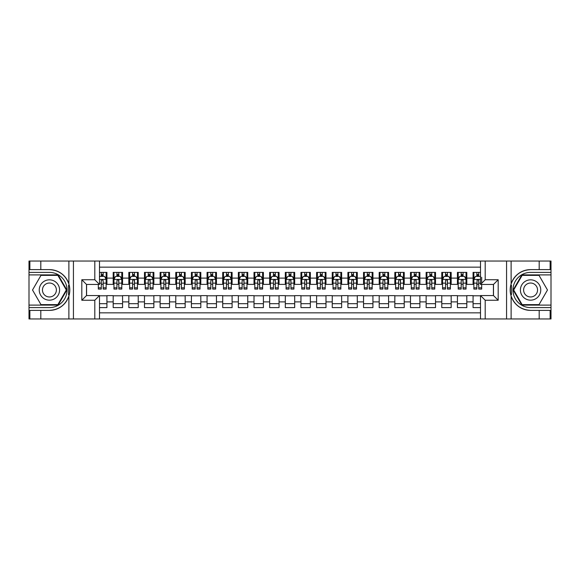<?xml version="1.0" encoding="UTF-8"?>
<svg xmlns="http://www.w3.org/2000/svg" width="580" height="580" viewBox="0 0 580 580"><rect width="100%" height="100%" fill="white"/><g stroke="black" fill="none" stroke-linecap="round" stroke-linejoin="round"><path stroke-width="0.87" d="M99.492 318.949L480.508 318.949L480.508 295.553L493.493 295.553L493.493 284.446L480.508 284.446L480.508 261.051L99.492 261.051L99.492 284.446L86.507 284.446L86.507 295.553L99.492 295.553L99.492 318.949L40.81 318.949L40.81 310.38L49.423 310.38A20.38 20.38 0 0 0 68.882 296.054C70.078 292.023 70.078 287.985 68.882 283.946A20.38 20.38 0 0 0 49.423 269.62L40.81 269.62L40.81 261.051L29 261.051L29 305.102L58.138 305.102L66.852 290L58.138 274.898L29 274.898M480.508 272.397L473.077 272.397L473.077 278.11L466.813 278.11L466.813 284.367L473.077 284.367L473.077 278.11M466.813 278.11L466.813 272.397L457.432 272.397L457.432 278.11L451.167 278.11L451.167 284.367L457.432 284.367L457.432 278.11M451.167 278.11L451.167 272.397L441.779 272.397L441.779 278.11L435.522 278.11L435.522 284.367L441.779 284.367L441.779 278.11M435.522 278.11L435.522 272.397L426.133 272.397L426.133 278.11L419.876 278.11L419.876 284.367L426.133 284.367L426.133 278.11M419.876 278.11L419.876 272.397L410.488 272.397L410.488 278.11L404.224 278.11L404.224 284.367L410.488 284.367L410.488 278.11M404.224 278.11L404.224 272.397L394.835 272.397L394.835 278.11L388.578 278.11L388.578 284.367L394.835 284.367L394.835 278.11M388.578 278.11L388.578 272.397L379.189 272.397L379.189 278.11L372.933 278.11L372.933 284.367L379.189 284.367L379.189 278.11M372.933 278.11L372.933 272.397L363.544 272.397L363.544 278.11L357.287 278.11L357.287 284.367L363.544 284.367L363.544 278.11M357.287 278.11L357.287 272.397L347.899 272.397L347.899 278.11L341.635 278.11L341.635 284.367L347.899 284.367L347.899 278.11M341.635 278.11L341.635 272.397L332.246 272.397L332.246 278.11L325.989 278.11L325.989 284.367L332.246 284.367L332.246 278.11M325.989 278.11L325.989 272.397L316.6 272.397L316.6 278.11L310.344 278.11L310.344 284.367L316.6 284.367L316.6 278.11M310.344 278.11L310.344 272.397L300.955 272.397L300.955 278.11L294.691 278.11L294.691 284.367L300.955 284.367L300.955 278.11M294.691 278.11L294.691 272.397L285.309 272.397L285.309 278.11L279.045 278.11L279.045 284.367L285.309 284.367L285.309 278.11M279.045 278.11L279.045 272.397L269.656 272.397L269.656 278.11L263.4 278.11L263.4 284.367L269.656 284.367L269.656 278.11M263.4 278.11L263.4 272.397L254.011 272.397L254.011 278.11L247.754 278.11L247.754 284.367L254.011 284.367L254.011 278.11M247.754 278.11L247.754 272.397L238.365 272.397L238.365 278.11L232.101 278.11L232.101 284.367L238.365 284.367L238.365 278.11M232.101 278.11L232.101 272.397L222.713 272.397L222.713 278.11L216.456 278.11L216.456 284.367L222.713 284.367L222.713 278.11M216.456 278.11L216.456 272.397L207.067 272.397L207.067 278.11L200.811 278.11L200.811 284.367L207.067 284.367L207.067 278.11M200.811 278.11L200.811 272.397L191.422 272.397L191.422 278.11L185.165 278.11L185.165 284.367L191.422 284.367L191.422 278.11M185.165 278.11L185.165 272.397L175.776 272.397L175.776 278.11L169.512 278.11L169.512 284.367L175.776 284.367L175.776 278.11M169.512 278.11L169.512 272.397L160.124 272.397L160.124 278.11L153.867 278.11L153.867 284.367L160.124 284.367L160.124 278.11M153.867 278.11L153.867 272.397L144.478 272.397L144.478 278.11L138.221 278.11L138.221 284.367L144.478 284.367L144.478 278.11M138.221 278.11L138.221 272.397L128.832 272.397L128.832 278.11L122.569 278.11L122.569 284.367L128.832 284.367L128.832 278.11M122.569 278.11L122.569 272.397L113.187 272.397L113.187 284.367L106.923 284.367L106.923 272.397L99.492 272.397M99.492 307.603L106.923 307.603L106.923 295.633L113.187 295.633L113.187 307.603L122.569 307.603L122.569 295.633L128.832 295.633L128.832 301.89L122.569 301.89M128.832 301.89L128.832 307.603L138.221 307.603L138.221 295.633L144.478 295.633L144.478 301.89L138.221 301.89M144.478 301.89L144.478 307.603L153.867 307.603L153.867 295.633L160.124 295.633L160.124 301.89L153.867 301.89M160.124 301.89L160.124 307.603L169.512 307.603L169.512 295.633L175.776 295.633L175.776 301.89L169.512 301.89M175.776 301.89L175.776 307.603L185.165 307.603L185.165 295.633L191.422 295.633L191.422 301.89L185.165 301.89M191.422 301.89L191.422 307.603L200.811 307.603L200.811 295.633L207.067 295.633L207.067 301.89L200.811 301.89M207.067 301.89L207.067 307.603L216.456 307.603L216.456 295.633L222.713 295.633L222.713 301.89L216.456 301.89M222.713 301.89L222.713 307.603L232.101 307.603L232.101 295.633L238.365 295.633L238.365 301.89L232.101 301.89M238.365 301.89L238.365 307.603L247.754 307.603L247.754 295.633L254.011 295.633L254.011 301.89L247.754 301.89M254.011 301.89L254.011 307.603L263.4 307.603L263.4 295.633L269.656 295.633L269.656 301.89L263.4 301.89M269.656 301.89L269.656 307.603L279.045 307.603L279.045 295.633L285.309 295.633L285.309 301.89L279.045 301.89M285.309 301.89L285.309 307.603L294.691 307.603L294.691 295.633L300.955 295.633L300.955 301.89L294.691 301.89M300.955 301.89L300.955 307.603L310.344 307.603L310.344 295.633L316.6 295.633L316.6 301.89L310.344 301.89M316.6 301.89L316.6 307.603L325.989 307.603L325.989 295.633L332.246 295.633L332.246 301.89L325.989 301.89M332.246 301.89L332.246 307.603L341.635 307.603L341.635 295.633L347.899 295.633L347.899 301.89L341.635 301.89M347.899 301.89L347.899 307.603L357.287 307.603L357.287 295.633L363.544 295.633L363.544 301.89L357.287 301.89M363.544 301.89L363.544 307.603L372.933 307.603L372.933 295.633L379.189 295.633L379.189 301.89L372.933 301.89M379.189 301.89L379.189 307.603L388.578 307.603L388.578 295.633L394.835 295.633L394.835 301.89L388.578 301.89M394.835 301.89L394.835 307.603L404.224 307.603L404.224 295.633L410.488 295.633L410.488 301.89L404.224 301.89M410.488 301.89L410.488 307.603L419.876 307.603L419.876 295.633L426.133 295.633L426.133 301.89L419.876 301.89M426.133 301.89L426.133 307.603L435.522 307.603L435.522 295.633L441.779 295.633L441.779 301.89L435.522 301.89M441.779 301.89L441.779 307.603L451.167 307.603L451.167 295.633L457.432 295.633L457.432 301.89L451.167 301.89M457.432 301.89L457.432 307.603L466.813 307.603L466.813 295.633L473.077 295.633L473.077 301.89L466.813 301.89M480.508 267.155L99.492 267.155M99.492 312.845L480.508 312.845M473.077 301.89L473.077 307.603L480.508 307.603M86.579 284.446L86.579 295.553M493.421 295.553L493.421 284.446M101.29 276.312L103.168 276.312M106.14 276.312L106.923 276.312M101.29 284.207L103.168 284.207M106.14 284.207L106.923 284.207M99.492 295.793L106.923 295.793M99.492 303.688L106.923 303.688M113.187 284.207L113.963 284.207M116.935 284.207L118.813 284.207M121.793 284.207L122.569 284.207M113.187 276.312L113.963 276.312M116.935 276.312L118.813 276.312M121.793 276.312L122.569 276.312M113.187 295.793L122.569 295.793M113.187 303.688L122.569 303.688M128.832 295.793L138.221 295.793M128.832 303.688L138.221 303.688M128.832 276.312L129.615 276.312M132.588 276.312L134.466 276.312M137.438 276.312L138.221 276.312M128.832 284.207L129.615 284.207M132.588 284.207L134.466 284.207M137.438 284.207L138.221 284.207M144.478 295.793L153.867 295.793M144.478 303.688L153.867 303.688M144.478 276.312L145.261 276.312M148.233 276.312L150.111 276.312M153.084 276.312L153.867 276.312M144.478 284.207L145.261 284.207M148.233 284.207L150.111 284.207M153.084 284.207L153.867 284.207M160.124 295.793L169.512 295.793M160.124 303.688L169.512 303.688M160.124 276.312L160.906 276.312M163.879 276.312L165.757 276.312M168.729 276.312L169.512 276.312M160.124 284.207L160.906 284.207M163.879 284.207L165.757 284.207M168.729 284.207L169.512 284.207M175.776 295.793L185.165 295.793M175.776 303.688L185.165 303.688M175.776 276.312L176.559 276.312M179.532 276.312L181.409 276.312M184.382 276.312L185.165 276.312M175.776 284.207L176.559 284.207M179.532 284.207L181.409 284.207M184.382 284.207L185.165 284.207M191.422 295.793L200.811 295.793M191.422 303.688L200.811 303.688M191.422 276.312L192.205 276.312M195.177 276.312L197.055 276.312M200.027 276.312L200.811 276.312M191.422 284.207L192.205 284.207M195.177 284.207L197.055 284.207M200.027 284.207L200.811 284.207M207.067 295.793L216.456 295.793M207.067 303.688L216.456 303.688M207.067 276.312L207.85 276.312M210.823 276.312L212.7 276.312M215.673 276.312L216.456 276.312M207.067 284.207L207.85 284.207M210.823 284.207L212.7 284.207M215.673 284.207L216.456 284.207M222.713 295.793L232.101 295.793M222.713 303.688L232.101 303.688M222.713 276.312L223.496 276.312M226.468 276.312L228.346 276.312M231.319 276.312L232.101 276.312M222.713 284.207L223.496 284.207M226.468 284.207L228.346 284.207M231.319 284.207L232.101 284.207M238.365 295.793L247.754 295.793M238.365 303.688L247.754 303.688M238.365 276.312L239.149 276.312M242.121 276.312L243.999 276.312M246.971 276.312L247.754 276.312M238.365 284.207L239.149 284.207M242.121 284.207L243.999 284.207M246.971 284.207L247.754 284.207M254.011 295.793L263.4 295.793M254.011 303.688L263.4 303.688M254.011 276.312L254.794 276.312M257.767 276.312L259.644 276.312M262.617 276.312L263.4 276.312M254.011 284.207L254.794 284.207M257.767 284.207L259.644 284.207M262.617 284.207L263.4 284.207M269.656 295.793L279.045 295.793M269.656 303.688L279.045 303.688M269.656 276.312L270.439 276.312M273.412 276.312L275.29 276.312M278.262 276.312L279.045 276.312M269.656 284.207L270.439 284.207M273.412 284.207L275.29 284.207M278.262 284.207L279.045 284.207M285.309 295.793L294.691 295.793M285.309 303.688L294.691 303.688M285.309 276.312L286.085 276.312M289.065 276.312L290.935 276.312M293.915 276.312L294.691 276.312M285.309 284.207L286.085 284.207M289.065 284.207L290.935 284.207M293.915 284.207L294.691 284.207M300.955 295.793L310.344 295.793M300.955 303.688L310.344 303.688M300.955 276.312L301.738 276.312M304.71 276.312L306.588 276.312M309.56 276.312L310.344 276.312M300.955 284.207L301.738 284.207M304.71 284.207L306.588 284.207M309.56 284.207L310.344 284.207M316.6 295.793L325.989 295.793M316.6 303.688L325.989 303.688M316.6 276.312L317.383 276.312M320.356 276.312L322.233 276.312M325.206 276.312L325.989 276.312M316.6 284.207L317.383 284.207M320.356 284.207L322.233 284.207M325.206 284.207L325.989 284.207M332.246 295.793L341.635 295.793M332.246 303.688L341.635 303.688M332.246 276.312L333.029 276.312M336.001 276.312L337.879 276.312M340.851 276.312L341.635 276.312M332.246 284.207L333.029 284.207M336.001 284.207L337.879 284.207M340.851 284.207L341.635 284.207M347.899 295.793L357.287 295.793M347.899 303.688L357.287 303.688M347.899 276.312L348.681 276.312M351.654 276.312L353.532 276.312M356.504 276.312L357.287 276.312M347.899 284.207L348.681 284.207M351.654 284.207L353.532 284.207M356.504 284.207L357.287 284.207M363.544 295.793L372.933 295.793M363.544 303.688L372.933 303.688M363.544 276.312L364.327 276.312M367.299 276.312L369.177 276.312M372.15 276.312L372.933 276.312M363.544 284.207L364.327 284.207M367.299 284.207L369.177 284.207M372.15 284.207L372.933 284.207M379.189 295.793L388.578 295.793M379.189 303.688L388.578 303.688M379.189 276.312L379.973 276.312M382.945 276.312L384.823 276.312M387.795 276.312L388.578 276.312M379.189 284.207L379.973 284.207M382.945 284.207L384.823 284.207M387.795 284.207L388.578 284.207M394.835 295.793L404.224 295.793M394.835 303.688L404.224 303.688M394.835 276.312L395.618 276.312M398.59 276.312L400.468 276.312M403.441 276.312L404.224 276.312M394.835 284.207L395.618 284.207M398.59 284.207L400.468 284.207M403.441 284.207L404.224 284.207M410.488 295.793L419.876 295.793M410.488 303.688L419.876 303.688M410.488 276.312L411.271 276.312M414.243 276.312L416.121 276.312M419.093 276.312L419.876 276.312M410.488 284.207L411.271 284.207M414.243 284.207L416.121 284.207M419.093 284.207L419.876 284.207M426.133 295.793L435.522 295.793M426.133 303.688L435.522 303.688M426.133 276.312L426.916 276.312M429.889 276.312L431.766 276.312M434.739 276.312L435.522 276.312M426.133 284.207L426.916 284.207M429.889 284.207L431.766 284.207M434.739 284.207L435.522 284.207M441.779 295.793L451.167 295.793M441.779 303.688L451.167 303.688M441.779 276.312L442.562 276.312M445.534 276.312L447.412 276.312M450.385 276.312L451.167 276.312M441.779 284.207L442.562 284.207M445.534 284.207L447.412 284.207M450.385 284.207L451.167 284.207M457.432 295.793L466.813 295.793M457.432 303.688L466.813 303.688M457.432 276.312L458.207 276.312M461.187 276.312L463.065 276.312M466.037 276.312L466.813 276.312M457.432 284.207L458.207 284.207M461.187 284.207L463.065 284.207M466.037 284.207L466.813 284.207M473.077 295.793L480.508 295.793M473.077 303.688L480.508 303.688M473.077 276.312L473.86 276.312M476.833 276.312L478.71 276.312M473.077 284.207L473.86 284.207M476.833 284.207L478.71 284.207M103.168 274.434L101.29 274.434M98.317 287.789L98.317 289.065L101.29 289.065L101.29 287.789L98.317 287.789L98.317 284.446M105.009 277.247L106.14 277.247L106.14 289.065L103.168 289.065L103.168 280.691L102.443 279.777L101.297 280.56L101.29 287.789M106.14 277.247L106.14 272.397M106.14 279.517L104.574 276.385L99.883 276.385L99.492 277.168M101.29 276.385L101.29 272.397M103.168 272.397L103.168 276.385M54.506 281.191A10.172 10.172 0 0 0 40.614 284.918A10.172 10.172 0 0 0 44.334 298.809A10.172 10.172 0 0 0 58.225 295.082A10.172 10.172 0 0 0 54.506 281.191M52.903 283.968A6.96 6.96 0 0 0 43.391 286.52A6.96 6.96 0 0 0 45.936 296.032A6.96 6.96 0 0 0 55.448 293.48A6.96 6.96 0 0 0 52.903 283.968M57.869 304.63L40.97 304.63L32.523 290L40.97 275.369L57.869 275.369L66.316 290L57.869 304.63M535.666 281.191A10.172 10.172 0 0 0 521.775 284.918A10.172 10.172 0 0 0 525.495 298.809A10.172 10.172 0 0 0 539.385 295.082A10.172 10.172 0 0 0 535.666 281.191M534.064 283.968A6.96 6.96 0 0 0 524.552 286.52A6.96 6.96 0 0 0 527.097 296.032A6.96 6.96 0 0 0 536.609 293.48A6.96 6.96 0 0 0 534.064 283.968M539.03 304.63L522.13 304.63L513.684 290L522.13 275.369L539.03 275.369L547.476 290L539.03 304.63M68.549 294.698L69.252 294.698A20.38 20.38 0 0 0 69.252 285.309L68.549 285.309L68.549 294.821L69.223 294.821M40.81 261.051L68.882 261.051L68.882 283.946C65.482 274.971 59 270.2 49.423 269.62M49.423 310.38C59 309.8 65.482 305.029 68.882 296.054L68.882 318.949M94.801 318.949L94.801 300.251L81.809 300.251L81.809 279.748L94.801 279.748L94.801 261.051L73.435 261.051L73.435 318.949M40.81 318.949L29 318.949L29 305.102M29 307.603L49.423 307.603A17.603 17.603 0 0 0 67.026 290A17.603 17.603 0 0 0 49.423 272.397L29 272.397M68.882 261.051L73.435 261.051M94.801 261.051L99.492 261.051M40.81 310.38L29.863 310.38L29.863 318.949M40.81 269.62L29.863 269.62L29.863 261.051M94.801 300.251L99.492 295.553M81.809 300.251L86.507 295.553M81.809 279.748L86.507 284.446M94.801 279.748L99.492 284.446M68.549 285.309L69.223 285.186M69.723 291.747L69.788 289.282M69.585 287.056L69.477 286.397M511.451 285.302L510.748 285.302A20.38 20.38 0 0 0 510.748 294.691L511.451 294.691L511.451 285.179L510.777 285.179M480.508 261.051L539.19 261.051L539.19 269.62L530.577 269.62A20.38 20.38 0 0 0 511.118 283.946C509.921 287.977 509.921 292.015 511.118 296.054A20.38 20.38 0 0 0 530.577 310.38L539.19 310.38L539.19 318.949L551 318.949L551 274.898L521.862 274.898L513.148 290L521.862 305.102L551 305.102M539.19 318.949L511.118 318.949L511.118 296.054C514.518 305.029 521 309.8 530.577 310.38M530.577 269.62C521 270.2 514.518 274.971 511.118 283.946L511.118 261.051M485.199 261.051L485.199 279.748L498.191 279.748L498.191 300.251L485.199 300.251L485.199 318.949L506.565 318.949L506.565 261.051M539.19 261.051L551 261.051L551 274.898M551 272.397L530.577 272.397A17.603 17.603 0 0 0 512.974 290A17.603 17.603 0 0 0 530.577 307.603L551 307.603M511.118 318.949L506.565 318.949M485.199 318.949L480.508 318.949M539.19 269.62L550.137 269.62L550.137 261.051M539.19 310.38L550.137 310.38L550.137 318.949M485.199 279.748L480.508 284.446M498.191 279.748L493.493 284.446M498.191 300.251L493.493 295.553M485.199 300.251L480.508 295.553M511.451 294.691L510.777 294.814M510.277 288.253L510.212 290.718M510.414 292.943L510.523 293.603M118.813 272.397L118.813 276.385L118.813 274.434L116.935 274.434M121.793 287.789L118.813 287.789L118.813 289.065L121.793 289.065L121.793 279.517L120.227 276.385L115.529 276.385L113.963 279.517L113.963 283.142L113.963 272.397M113.963 285.969L113.963 287.027M113.963 277.276L113.963 274.434M113.963 287.789L113.963 289.065L116.935 289.065L116.935 287.789L113.963 287.789L113.963 283.142L116.935 283.142L116.935 285.969M121.793 277.276L121.793 274.434M118.813 287.789L118.813 283.142L121.793 283.142L121.793 272.397M116.935 276.385L116.935 272.397M118.813 285.969L118.813 287.027M116.935 287.789L116.95 280.56L117.776 279.756L118.61 280.104L118.813 283.142L118.813 279.437M134.466 272.397L134.466 276.385L134.466 274.434L132.588 274.434M137.438 287.789L134.466 287.789L134.466 289.065L137.438 289.065L137.438 279.517L135.872 276.385L131.181 276.385L129.615 279.517L129.615 283.142L129.615 272.397M129.615 285.969L129.615 287.027M129.615 277.276L129.615 274.434M129.615 287.789L129.615 289.065L132.588 289.065L132.588 287.789L129.615 287.789L129.615 283.142L132.588 283.142L132.588 285.969M137.438 277.276L137.438 274.434M134.466 287.789L134.466 283.142L137.438 283.142L137.438 272.397M132.588 276.385L132.588 272.397M134.466 285.969L134.466 287.027M132.588 287.789L132.595 280.56L133.429 279.756L134.256 280.104L134.466 283.142L134.466 279.437M150.111 272.397L150.111 276.385L150.111 274.434L148.233 274.434M153.084 287.789L150.111 287.789L150.111 289.065L153.084 289.065L153.084 279.517L151.518 276.385L146.827 276.385L145.261 279.517L145.261 283.142L145.261 272.397M145.261 285.969L145.261 287.027M145.261 277.276L145.261 274.434M145.261 287.789L145.261 289.065L148.233 289.065L148.233 287.789L145.261 287.789L145.261 283.142L148.233 283.142L148.233 285.969M153.084 277.276L153.084 274.434M150.111 287.789L150.111 283.142L153.084 283.142L153.084 272.397M148.233 276.385L148.233 272.397M150.111 285.969L150.111 287.027M148.233 287.789L148.241 280.56L149.075 279.756L149.908 280.104L150.111 283.142L150.111 279.437M165.757 272.397L165.757 276.385L165.757 274.434L163.879 274.434M168.729 287.789L165.757 287.789L165.757 289.065L168.729 289.065L168.729 279.517L167.171 276.385L162.472 276.385L160.906 279.517L160.906 283.142L160.906 272.397M160.906 285.969L160.906 287.027M160.906 277.276L160.906 274.434M160.906 287.789L160.906 289.065L163.879 289.065L163.879 287.789L160.906 287.789L160.906 283.142L163.879 283.142L163.879 285.969M168.729 277.276L168.729 274.434M165.757 287.789L165.757 283.142L168.729 283.142L168.729 272.397M163.879 276.385L163.879 272.397M165.757 285.969L165.757 287.027M163.879 287.789L163.893 280.56L164.72 279.756L165.554 280.104L165.757 283.142L165.757 279.437M181.409 272.397L181.409 276.385L181.409 274.434L179.532 274.434M184.382 287.789L181.409 287.789L181.409 289.065L184.382 289.065L184.382 279.517L182.816 276.385L178.118 276.385L176.559 279.517L176.559 283.142L176.559 272.397M176.559 285.969L176.559 287.027M176.559 277.276L176.559 274.434M176.559 287.789L176.559 289.065L179.532 289.065L179.532 287.789L176.559 287.789L176.559 283.142L179.532 283.142L179.532 285.969M184.382 277.276L184.382 274.434M181.409 287.789L181.409 283.142L184.382 283.142L184.382 272.397M179.532 276.385L179.532 272.397M181.409 285.969L181.409 287.027M179.532 287.789L179.539 280.56L180.365 279.756L181.199 280.104L181.409 283.142L181.409 279.437M197.055 272.397L197.055 276.385L197.055 274.434L195.177 274.434M200.027 287.789L197.055 287.789L197.055 289.065L200.027 289.065L200.027 279.517L198.462 276.385L193.771 276.385L192.205 279.517L192.205 283.142L192.205 272.397M192.205 285.969L192.205 287.027M192.205 277.276L192.205 274.434M192.205 287.789L192.205 289.065L195.177 289.065L195.177 287.789L192.205 287.789L192.205 283.142L195.177 283.142L195.177 285.969M200.027 277.276L200.027 274.434M197.055 287.789L197.055 283.142L200.027 283.142L200.027 272.397M195.177 276.385L195.177 272.397M197.055 285.969L197.055 287.027M195.177 287.789L195.185 280.56L196.018 279.756L196.852 280.104L197.055 283.142L197.055 279.437M212.7 272.397L212.7 276.385L212.7 274.434L210.823 274.434M215.673 287.789L212.7 287.789L212.7 289.065L215.673 289.065L215.673 279.517L214.107 276.385L209.416 276.385L207.85 279.517L207.85 283.142L207.85 272.397M207.85 285.969L207.85 287.027M207.85 277.276L207.85 274.434M207.85 287.789L207.85 289.065L210.823 289.065L210.823 287.789L207.85 287.789L207.85 283.142L210.823 283.142L210.823 285.969M215.673 277.276L215.673 274.434M212.7 287.789L212.7 283.142L215.673 283.142L215.673 272.397M210.823 276.385L210.823 272.397M212.7 285.969L212.7 287.027M210.823 287.789L210.83 280.56L211.664 279.756L212.498 280.104L212.7 283.142L212.7 279.437M228.346 272.397L228.346 276.385L228.346 274.434L226.468 274.434M231.319 287.789L228.346 287.789L228.346 289.065L231.319 289.065L231.319 279.517L229.76 276.385L225.062 276.385L223.496 279.517L223.496 283.142L223.496 272.397M223.496 285.969L223.496 287.027M223.496 277.276L223.496 274.434M223.496 287.789L223.496 289.065L226.468 289.065L226.468 287.789L223.496 287.789L223.496 283.142L226.468 283.142L226.468 285.969M231.319 277.276L231.319 274.434M228.346 287.789L228.346 283.142L231.319 283.142L231.319 272.397M226.468 276.385L226.468 272.397M228.346 285.969L228.346 287.027M226.468 287.789L226.483 280.56L227.309 279.756L228.143 280.104L228.346 283.142L228.346 279.437M243.999 272.397L243.999 276.385L243.999 274.434L242.121 274.434M246.971 287.789L243.999 287.789L243.999 289.065L246.971 289.065L246.971 279.517L245.405 276.385L240.707 276.385L239.149 279.517L239.149 283.142L239.149 272.397M239.149 285.969L239.149 287.027M239.149 277.276L239.149 274.434M239.149 287.789L239.149 289.065L242.121 289.065L242.121 287.789L239.149 287.789L239.149 283.142L242.121 283.142L242.121 285.969M246.971 277.276L246.971 274.434M243.999 287.789L243.999 283.142L246.971 283.142L246.971 272.397M242.121 276.385L242.121 272.397M243.999 285.969L243.999 287.027M242.121 287.789L242.128 280.56L242.962 279.756L243.788 280.104L243.999 283.142L243.999 279.437M259.644 272.397L259.644 276.385L259.644 274.434L257.767 274.434M262.617 287.789L259.644 287.789L259.644 289.065L262.617 289.065L262.617 279.517L261.051 276.385L256.36 276.385L254.794 279.517L254.794 283.142L254.794 272.397M254.794 285.969L254.794 287.027M254.794 277.276L254.794 274.434M254.794 287.789L254.794 289.065L257.767 289.065L257.767 287.789L254.794 287.789L254.794 283.142L257.767 283.142L257.767 285.969M262.617 277.276L262.617 274.434M259.644 287.789L259.644 283.142L262.617 283.142L262.617 272.397M257.767 276.385L257.767 272.397M259.644 285.969L259.644 287.027M257.767 287.789L257.774 280.56L258.607 279.756L259.441 280.104L259.644 283.142L259.644 279.437M275.29 272.397L275.29 276.385L275.29 274.434L273.412 274.434M278.262 287.789L275.29 287.789L275.29 289.065L278.262 289.065L278.262 279.517L276.696 276.385L272.005 276.385L270.439 279.517L270.439 283.142L270.439 272.397M270.439 285.969L270.439 287.027M270.439 277.276L270.439 274.434M270.439 287.789L270.439 289.065L273.412 289.065L273.412 287.789L270.439 287.789L270.439 283.142L273.412 283.142L273.412 285.969M278.262 277.276L278.262 274.434M275.29 287.789L275.29 283.142L278.262 283.142L278.262 272.397M273.412 276.385L273.412 272.397M275.29 285.969L275.29 287.027M273.412 287.789L273.419 280.56L274.253 279.756L275.087 280.104L275.29 283.142L275.29 279.437M290.935 272.397L290.935 276.385L290.935 274.434L289.065 274.434M293.915 287.789L290.935 287.789L290.935 289.065L293.915 289.065L293.915 279.517L292.349 276.385L287.651 276.385L286.085 279.517L286.085 283.142L286.085 272.397M286.085 285.969L286.085 287.027M286.085 277.276L286.085 274.434M286.085 287.789L286.085 289.065L289.065 289.065L289.065 287.789L286.085 287.789L286.085 283.142L289.065 283.142L289.065 285.969M293.915 277.276L293.915 274.434M290.935 287.789L290.935 283.142L293.915 283.142L293.915 272.397M289.065 276.385L289.065 272.397M290.935 285.969L290.935 287.027M289.065 287.789L289.072 280.56L289.899 279.756L290.732 280.104L290.935 283.142L290.935 279.437M306.588 272.397L306.588 276.385L306.588 274.434L304.71 274.434M309.56 287.789L306.588 287.789L306.588 289.065L309.56 289.065L309.56 279.517L307.994 276.385L303.304 276.385L301.738 279.517L301.738 283.142L301.738 272.397M301.738 285.969L301.738 287.027M301.738 277.276L301.738 274.434M301.738 287.789L301.738 289.065L304.71 289.065L304.71 287.789L301.738 287.789L301.738 283.142L304.71 283.142L304.71 285.969M309.56 277.276L309.56 274.434M306.588 287.789L306.588 283.142L309.56 283.142L309.56 272.397M304.71 276.385L304.71 272.397M306.588 285.969L306.588 287.027M304.71 287.789L304.717 280.56L305.551 279.756L306.378 280.104L306.588 283.142L306.588 279.437M322.233 272.397L322.233 276.385L322.233 274.434L320.356 274.434M325.206 287.789L322.233 287.789L322.233 289.065L325.206 289.065L325.206 279.517L323.64 276.385L318.949 276.385L317.383 279.517L317.383 283.142L317.383 272.397M317.383 285.969L317.383 287.027M317.383 277.276L317.383 274.434M317.383 287.789L317.383 289.065L320.356 289.065L320.356 287.789L317.383 287.789L317.383 283.142L320.356 283.142L320.356 285.969M325.206 277.276L325.206 274.434M322.233 287.789L322.233 283.142L325.206 283.142L325.206 272.397M320.356 276.385L320.356 272.397M322.233 285.969L322.233 287.027M320.356 287.789L320.363 280.56L321.197 279.756L322.031 280.104L322.233 283.142L322.233 279.437M337.879 272.397L337.879 276.385L337.879 274.434L336.001 274.434M340.851 287.789L337.879 287.789L337.879 289.065L340.851 289.065L340.851 279.517L339.293 276.385L334.595 276.385L333.029 279.517L333.029 283.142L333.029 272.397M333.029 285.969L333.029 287.027M333.029 277.276L333.029 274.434M333.029 287.789L333.029 289.065L336.001 289.065L336.001 287.789L333.029 287.789L333.029 283.142L336.001 283.142L336.001 285.969M340.851 277.276L340.851 274.434M337.879 287.789L337.879 283.142L340.851 283.142L340.851 272.397M336.001 276.385L336.001 272.397M337.879 285.969L337.879 287.027M336.001 287.789L336.016 280.56L336.842 279.756L337.676 280.104L337.879 283.142L337.879 279.437M353.532 272.397L353.532 276.385L353.532 274.434L351.654 274.434M356.504 287.789L353.532 287.789L353.532 289.065L356.504 289.065L356.504 279.517L354.938 276.385L350.24 276.385L348.681 279.517L348.681 283.142L348.681 272.397M348.681 285.969L348.681 287.027M348.681 277.276L348.681 274.434M348.681 287.789L348.681 289.065L351.654 289.065L351.654 287.789L348.681 287.789L348.681 283.142L351.654 283.142L351.654 285.969M356.504 277.276L356.504 274.434M353.532 287.789L353.532 283.142L356.504 283.142L356.504 272.397M351.654 276.385L351.654 272.397M353.532 285.969L353.532 287.027M351.654 287.789L351.661 280.56L352.488 279.756L353.321 280.104L353.532 283.142L353.532 279.437M369.177 272.397L369.177 276.385L369.177 274.434L367.299 274.434M372.15 287.789L369.177 287.789L369.177 289.065L372.15 289.065L372.15 279.517L370.584 276.385L365.893 276.385L364.327 279.517L364.327 283.142L364.327 272.397M364.327 285.969L364.327 287.027M364.327 277.276L364.327 274.434M364.327 287.789L364.327 289.065L367.299 289.065L367.299 287.789L364.327 287.789L364.327 283.142L367.299 283.142L367.299 285.969M372.15 277.276L372.15 274.434M369.177 287.789L369.177 283.142L372.15 283.142L372.15 272.397M367.299 276.385L367.299 272.397M369.177 285.969L369.177 287.027M367.299 287.789L367.307 280.56L368.14 279.756L368.974 280.104L369.177 283.142L369.177 279.437M384.823 272.397L384.823 276.385L384.823 274.434L382.945 274.434M387.795 287.789L384.823 287.789L384.823 289.065L387.795 289.065L387.795 279.517L386.229 276.385L381.538 276.385L379.973 279.517L379.973 283.142L379.973 272.397M379.973 285.969L379.973 287.027M379.973 277.276L379.973 274.434M379.973 287.789L379.973 289.065L382.945 289.065L382.945 287.789L379.973 287.789L379.973 283.142L382.945 283.142L382.945 285.969M387.795 277.276L387.795 274.434M384.823 287.789L384.823 283.142L387.795 283.142L387.795 272.397M382.945 276.385L382.945 272.397M384.823 285.969L384.823 287.027M382.945 287.789L382.952 280.56L383.786 279.756L384.62 280.104L384.823 283.142L384.823 279.437M400.468 272.397L400.468 276.385L400.468 274.434L398.59 274.434M403.441 287.789L400.468 287.789L400.468 289.065L403.441 289.065L403.441 279.517L401.882 276.385L397.184 276.385L395.618 279.517L395.618 283.142L395.618 272.397M395.618 285.969L395.618 287.027M395.618 277.276L395.618 274.434M395.618 287.789L395.618 289.065L398.59 289.065L398.59 287.789L395.618 287.789L395.618 283.142L398.59 283.142L398.59 285.969M403.441 277.276L403.441 274.434M400.468 287.789L400.468 283.142L403.441 283.142L403.441 272.397M398.59 276.385L398.59 272.397M400.468 285.969L400.468 287.027M398.59 287.789L398.605 280.56L399.432 279.756L400.265 280.104L400.468 283.142L400.468 279.437M416.121 272.397L416.121 276.385L416.121 274.434L414.243 274.434M419.093 287.789L416.121 287.789L416.121 289.065L419.093 289.065L419.093 279.517L417.527 276.385L412.829 276.385L411.271 279.517L411.271 283.142L411.271 272.397M411.271 285.969L411.271 287.027M411.271 277.276L411.271 274.434M411.271 287.789L411.271 289.065L414.243 289.065L414.243 287.789L411.271 287.789L411.271 283.142L414.243 283.142L414.243 285.969M419.093 277.276L419.093 274.434M416.121 287.789L416.121 283.142L419.093 283.142L419.093 272.397M414.243 276.385L414.243 272.397M416.121 285.969L416.121 287.027M414.243 287.789L414.25 280.56L415.084 279.756L415.911 280.104L416.121 283.142L416.121 279.437M431.766 272.397L431.766 276.385L431.766 274.434L429.889 274.434M434.739 287.789L431.766 287.789L431.766 289.065L434.739 289.065L434.739 279.517L433.173 276.385L428.482 276.385L426.916 279.517L426.916 283.142L426.916 272.397M426.916 285.969L426.916 287.027M426.916 277.276L426.916 274.434M426.916 287.789L426.916 289.065L429.889 289.065L429.889 287.789L426.916 287.789L426.916 283.142L429.889 283.142L429.889 285.969M434.739 277.276L434.739 274.434M431.766 287.789L431.766 283.142L434.739 283.142L434.739 272.397M429.889 276.385L429.889 272.397M431.766 285.969L431.766 287.027M429.889 287.789L429.896 280.56L430.73 279.756L431.563 280.104L431.766 283.142L431.766 279.437M447.412 272.397L447.412 276.385L447.412 274.434L445.534 274.434M450.385 287.789L447.412 287.789L447.412 289.065L450.385 289.065L450.385 279.517L448.818 276.385L444.128 276.385L442.562 279.517L442.562 283.142L442.562 272.397M442.562 285.969L442.562 287.027M442.562 277.276L442.562 274.434M442.562 287.789L442.562 289.065L445.534 289.065L445.534 287.789L442.562 287.789L442.562 283.142L445.534 283.142L445.534 285.969M450.385 277.276L450.385 274.434M447.412 287.789L447.412 283.142L450.385 283.142L450.385 272.397M445.534 276.385L445.534 272.397M447.412 285.969L447.412 287.027M445.534 287.789L445.541 280.56L446.375 279.756L447.209 280.104L447.412 283.142L447.412 279.437M463.065 272.397L463.065 276.385L463.065 274.434L461.187 274.434M466.037 287.789L463.065 287.789L463.065 289.065L466.037 289.065L466.037 279.517L464.471 276.385L459.773 276.385L458.207 279.517L458.207 283.142L458.207 272.397M458.207 285.969L458.207 287.027M458.207 277.276L458.207 274.434M458.207 287.789L458.207 289.065L461.187 289.065L461.187 287.789L458.207 287.789L458.207 283.142L461.187 283.142L461.187 285.969M466.037 277.276L466.037 274.434M463.065 287.789L463.065 283.142L466.037 283.142L466.037 272.397M461.187 276.385L461.187 272.397M463.065 285.969L463.065 287.027M461.187 287.789L461.194 280.56L462.021 279.756L462.854 280.104L463.065 283.142L463.065 279.437M478.71 272.397L478.71 276.385L478.71 274.434L476.833 274.434M480.508 277.168L480.117 276.385L475.426 276.385L473.86 279.517L473.86 283.142L473.86 272.397M473.86 285.969L473.86 287.027M473.86 277.276L473.86 274.434M473.86 287.789L473.86 289.065L476.833 289.065L476.833 287.789L473.86 287.789L473.86 283.142L476.833 283.142L476.833 285.969M481.683 284.446L481.683 289.065L478.71 289.065L478.71 279.437M481.683 283.142L481.683 277.247M476.833 276.385L476.833 272.397M478.71 285.969L478.71 287.027M480.508 283.142L478.71 283.142L478.659 280.379L477.985 279.777L477.108 280.017L476.833 287.789M113.187 301.89L106.923 301.89M113.187 278.11L106.923 278.11M106.104 279.437L99.492 279.437M106.14 287.789L103.168 287.789M101.29 283.142L99.492 283.142M106.14 283.142L103.168 283.142M103.168 275.427L101.29 275.427M121.749 279.437L114.006 279.437M113.963 277.247L115.101 277.247M120.654 277.247L121.793 277.247M118.813 275.427L116.935 275.427M137.395 279.437L129.652 279.437M129.615 277.247L130.746 277.247M136.3 277.247L137.438 277.247M134.466 275.427L132.588 275.427M153.047 279.437L145.297 279.437M145.261 277.247L146.392 277.247M151.953 277.247L153.084 277.247M150.111 275.427L148.233 275.427M168.693 279.437L160.95 279.437M160.906 277.247L162.045 277.247M167.598 277.247L168.729 277.247M165.757 275.427L163.879 275.427M184.338 279.437L176.596 279.437M176.559 277.247L177.69 277.247M183.244 277.247L184.382 277.247M181.409 275.427L179.532 275.427M199.991 279.437L192.241 279.437M192.205 277.247L193.336 277.247M198.889 277.247L200.027 277.247M197.055 275.427L195.177 275.427M215.637 279.437L207.887 279.437M207.85 277.247L208.988 277.247M214.542 277.247L215.673 277.247M212.7 275.427L210.823 275.427M231.282 279.437L223.539 279.437M223.496 277.247L224.634 277.247M230.188 277.247L231.319 277.247M228.346 275.427L226.468 275.427M246.928 279.437L239.185 279.437M239.149 277.247L240.28 277.247M245.833 277.247L246.971 277.247M243.999 275.427L242.121 275.427M262.58 279.437L254.83 279.437M254.794 277.247L255.925 277.247M261.486 277.247L262.617 277.247M259.644 275.427L257.767 275.427M278.226 279.437L270.483 279.437M270.439 277.247L271.578 277.247M277.131 277.247L278.262 277.247M275.29 275.427L273.412 275.427M293.871 279.437L286.129 279.437M286.085 277.247L287.223 277.247M292.777 277.247L293.915 277.247M290.935 275.427L289.065 275.427M309.517 279.437L301.774 279.437M301.738 277.247L302.869 277.247M308.422 277.247L309.56 277.247M306.588 275.427L304.71 275.427M325.17 279.437L317.419 279.437M317.383 277.247L318.514 277.247M324.075 277.247L325.206 277.247M322.233 275.427L320.356 275.427M340.815 279.437L333.072 279.437M333.029 277.247L334.167 277.247M339.72 277.247L340.851 277.247M337.879 275.427L336.001 275.427M356.461 279.437L348.718 279.437M348.681 277.247L349.812 277.247M355.366 277.247L356.504 277.247M353.532 275.427L351.654 275.427M372.113 279.437L364.363 279.437M364.327 277.247L365.458 277.247M371.012 277.247L372.15 277.247M369.177 275.427L367.299 275.427M387.759 279.437L380.009 279.437M379.973 277.247L381.111 277.247M386.664 277.247L387.795 277.247M384.823 275.427L382.945 275.427M403.404 279.437L395.661 279.437M395.618 277.247L396.756 277.247M402.31 277.247L403.441 277.247M400.468 275.427L398.59 275.427M419.05 279.437L411.307 279.437M411.271 277.247L412.402 277.247M417.955 277.247L419.093 277.247M416.121 275.427L414.243 275.427M434.703 279.437L426.952 279.437M426.916 277.247L428.047 277.247M433.608 277.247L434.739 277.247M431.766 275.427L429.889 275.427M450.348 279.437L442.605 279.437M442.562 277.247L443.7 277.247M449.253 277.247L450.385 277.247M447.412 275.427L445.534 275.427M465.994 279.437L458.251 279.437M458.207 277.247L459.346 277.247M464.899 277.247L466.037 277.247M463.065 275.427L461.187 275.427M480.508 279.437L473.896 279.437M473.86 277.247L474.991 277.247M481.683 287.789L478.71 287.789M478.71 275.427L476.833 275.427"/></g></svg>
